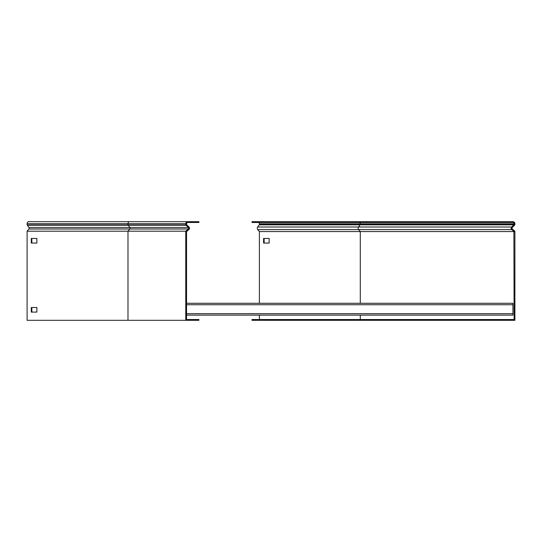 <?xml version="1.0" encoding="UTF-8"?>
<svg xmlns="http://www.w3.org/2000/svg" width="542" height="542" viewBox="0 0 542 542"><rect width="100%" height="100%" fill="white"/><g stroke="black" fill="none" stroke-linecap="round" stroke-linejoin="round"><path stroke-width="0.81" d="M198.907 221.685L198.907 222.477L187.864 222.477A1.314 1.314 0 0 0 186.55 223.792L186.55 224.158A0.989 0.989 0 0 0 186.834 224.855L188.989 227.01A1.775 1.775 0 0 1 188.873 229.625L186.55 231.576L186.55 319.523L198.907 319.523L198.907 320.315L185.757 320.315L185.757 231.204L127.987 231.204L129.829 229.015A0.989 0.698 90 0 0 129.877 227.565L28.99 227.565L27.466 225.418A1.775 1.253 -90 0 1 27.1 224.158L27.1 223.792A2.107 1.491 -90 0 1 28.591 221.685L198.907 221.685M185.757 231.204L188.365 229.015A0.989 0.989 0 0 0 188.426 227.565L186.279 225.418A1.775 1.775 0 0 1 185.757 224.158L185.757 223.792A2.107 2.107 0 0 1 187.864 221.685L137.289 221.685M188.873 229.625L188.365 229.015L28.943 229.015L27.1 231.204L27.1 320.315L185.757 320.315M28.943 229.015A0.989 0.698 90 0 0 28.99 227.565M31.843 307.49L31.843 312.09M31.843 238.453L31.843 243.06M27.1 231.204L127.987 231.204L127.987 320.315M31.287 307.49L31.287 312.09L36.863 312.09L36.863 307.49L31.287 307.49M31.287 238.453L31.287 243.06L36.863 243.06L36.863 238.453L31.287 238.453M186.55 303.283L512.928 303.283L512.928 315.119L186.55 315.119M252.016 222.477L252.016 221.685L252.978 221.685L252.978 222.477L252.016 222.477M505.036 320.315L501.75 320.315L501.75 319.523L505.036 319.523L505.036 320.315L514.9 320.315L514.9 231.204L512.292 229.015A0.989 0.989 0 0 1 512.231 227.565L514.378 225.418A1.775 1.775 0 0 0 514.9 224.158L514.9 223.792A2.107 2.107 0 0 0 512.793 221.685L505.036 221.685L505.036 222.477L501.75 222.477L501.75 221.685L501.75 222.477L252.978 222.477M514.385 230.77L513.877 231.373L511.784 229.625A1.775 1.775 0 0 1 511.675 227.01L513.823 224.855A0.989 0.989 0 0 0 514.114 224.158L514.114 223.792A1.314 1.314 0 0 0 512.793 222.477L505.036 222.477M259.394 303.283L259.394 231.576L257.748 229.625A1.775 1.253 -90 0 1 257.301 228.263A1.775 1.253 -90 0 1 257.674 227.01L259.191 224.855A0.989 0.698 90 0 0 259.394 224.158L259.394 223.792A1.314 0.928 90 0 0 258.466 222.477M259.394 319.523L259.394 315.119M252.978 320.315L501.75 320.315L501.75 319.523L252.978 319.523L252.978 320.315L252.016 320.315L252.016 319.523L252.978 319.523M505.036 319.523L514.114 319.523L513.877 231.373M505.036 221.685L252.978 221.685M259.394 231.576L514.114 231.576M263.581 238.453L263.581 243.06L269.157 243.06L269.157 238.453L263.581 238.453M264.137 238.453L264.137 243.06M188.989 227.01L188.426 227.565L129.877 227.565L128.352 225.418L186.279 225.418L186.834 224.855M186.279 230.77L186.78 231.373M27.466 225.418L128.352 225.418A1.775 1.253 -90 0 1 127.987 224.158L127.987 223.792L27.1 223.792M185.757 223.792L127.987 223.792A2.107 1.491 -90 0 1 129.477 221.685M185.757 224.158L27.1 224.158M186.55 313.669L512.928 313.669M186.55 304.733L512.928 304.733M512.292 229.015L511.784 229.625L358.641 229.625A1.775 1.253 -90 0 1 358.187 228.263A1.775 1.253 -90 0 1 358.56 227.01L257.674 227.01M360.281 303.283L360.281 231.576L358.641 229.625L257.748 229.625M351.541 320.315L351.541 319.523M512.231 227.565L511.675 227.01L358.56 227.01L360.078 224.855A0.989 0.698 90 0 0 360.281 224.158L259.394 224.158M514.378 225.418L513.823 224.855L259.191 224.855M351.541 221.685L351.541 222.477M514.114 224.158L360.281 224.158L360.281 223.792A1.314 0.928 90 0 0 359.353 222.477M514.114 223.792L259.394 223.792M360.281 319.523L360.281 315.119"/></g></svg>
